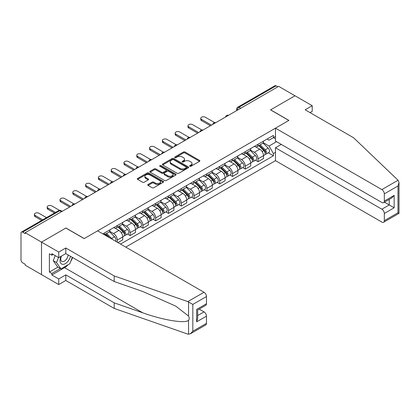 <?xml version="1.0" encoding="UTF-8"?>
<svg xmlns="http://www.w3.org/2000/svg" width="420" height="420" viewBox="0 0 420 420"><rect width="100%" height="100%" fill="white"/><g stroke="black" fill="none" stroke-linecap="round" stroke-linejoin="round"><path stroke-width="0.63" d="M189.845 166.262A0.798 0.462 0 0 0 190.974 166.262L199.526 161.322A1.139 0.656 0 0 0 199.862 160.855A1.139 0.656 0 0 0 199.526 160.393L185.036 152.024A1.139 0.656 0 0 0 183.424 152.024L174.867 156.965A0.798 0.462 0 0 0 174.636 157.29A0.798 0.462 0 0 0 174.867 157.616A0.798 0.462 0 0 0 175.996 157.616L177.103 156.975A3.644 2.105 0 0 1 182.259 156.975L183.466 157.673A3.644 2.105 0 0 1 184.532 159.159A3.644 2.105 0 0 1 183.466 160.645L182.359 161.285A0.798 0.462 0 0 0 182.123 161.611A0.798 0.462 0 0 0 182.359 161.936A0.798 0.462 0 0 0 183.488 161.936L184.59 161.296A3.644 2.105 0 0 1 189.746 161.296L190.953 161.994A3.644 2.105 0 0 1 192.019 163.485A3.644 2.105 0 0 1 190.953 164.971L189.845 165.611A0.798 0.462 0 0 0 189.614 165.937A0.798 0.462 0 0 0 189.845 166.262L189.845 165.611M148.076 184.475A1.139 0.656 0 0 0 147.74 184.936A1.139 0.656 0 0 0 148.076 185.404L152.14 187.751A1.139 0.656 0 0 0 153.752 187.751L163.254 182.264A1.139 0.656 0 0 0 163.59 181.797A1.139 0.656 0 0 0 163.254 181.335L148.759 172.966A1.139 0.656 0 0 0 147.152 172.966L137.65 178.453A1.139 0.656 0 0 0 137.314 178.915A1.139 0.656 0 0 0 137.65 179.382L142.559 182.217A1.139 0.656 0 0 0 144.17 182.217L148.239 179.87A1.139 0.656 0 0 0 148.57 179.403A1.139 0.656 0 0 0 148.239 178.941L145.803 177.534A3.045 1.759 0 0 1 144.91 176.29A3.045 1.759 0 0 1 146.79 174.667A3.045 1.759 0 0 1 150.108 175.046L159.653 180.558A3.045 1.759 0 0 1 160.545 181.797A3.045 1.759 0 0 1 158.66 183.424A3.045 1.759 0 0 1 155.342 183.041L153.752 182.123A1.139 0.656 0 0 0 152.14 182.123L148.076 184.475L148.076 185.404M25.184 232.696L278.665 86.347L294.987 95.776L270.543 109.888L288.834 120.451L84.247 238.565L65.956 228.008L41.507 242.12L25.184 232.696L25.184 233.641L22.643 232.171A2.321 1.339 -120 0 0 21.483 232.06A2.321 1.339 -120 0 0 21 233.121L21 259.928A2.321 1.339 -120 0 0 22.643 262.768L25.184 264.238L25.184 265.183L41.507 274.612L41.507 242.12L41.507 274.612L58.737 284.555L58.737 278.964L65.788 274.895L65.788 280.481L58.737 284.555M177.182 173.292A1.139 0.656 0 0 0 178.794 173.292L188.297 167.806A1.139 0.656 0 0 0 188.627 167.344A1.139 0.656 0 0 0 188.297 166.877L173.801 158.508A1.139 0.656 0 0 0 172.19 158.508L162.692 163.994A1.139 0.656 0 0 0 162.356 164.462A1.139 0.656 0 0 0 162.692 164.923L177.182 173.292M160.23 166.43A0.798 0.462 0 0 1 161.038 166.546L175.76 175.046L166.273 180.521A1.139 0.656 0 0 1 164.661 180.521L150.171 172.153L150.171 171.224A1.139 0.656 0 0 0 149.835 171.685A1.139 0.656 0 0 0 150.171 172.153M150.171 171.224L154.234 168.877A1.139 0.656 0 0 1 155.846 168.877L161.726 172.268A1.139 0.656 0 0 0 163.333 172.268L166.031 170.714A1.139 0.656 0 0 0 166.367 170.247A1.139 0.656 0 0 0 166.031 169.78L159.915 166.247A0.798 0.462 0 0 1 159.679 165.921A0.798 0.462 0 0 1 160.172 165.496A0.798 0.462 0 0 1 161.038 165.596L175.775 174.106A1.139 0.656 0 0 1 176.106 174.568A1.139 0.656 0 0 1 175.775 175.035L175.775 174.106M125.758 247.091L275.468 160.66L381.859 222.085A3.481 2.011 -120 0 0 383.602 222.259A3.481 2.011 -120 0 0 384.321 220.663L384.321 213.465A3.481 2.011 -120 0 0 381.859 209.202L389.245 204.939L394.165 207.785L384.321 213.465M240.681 108.276L238.959 107.284A2.321 1.339 60 0 0 237.799 107.168L274.964 85.712A2.321 1.339 60 0 1 276.124 85.827L238.959 107.284A2.321 1.339 120 0 0 237.321 110.124L237.321 110.219M277.846 86.825L276.124 85.827M258.074 144.27A5.334 3.082 60 0 1 256.966 146.669L262.385 143.54A5.334 3.082 -120 0 0 263.487 141.146M250.388 150.019L254.299 152.276A5.334 3.082 60 0 1 258.074 158.812L263.487 155.684A5.334 3.082 -120 0 0 259.712 149.147L255.838 146.911M263.487 155.684L263.487 158.576L258.074 161.7L255.481 160.204M256.966 146.669A5.334 3.082 60 0 1 254.341 146.428M258.074 158.812L258.074 161.7M245.275 151.662A5.334 3.082 60 0 1 244.172 154.056L249.585 150.927A5.334 3.082 -120 0 0 250.693 148.533M242.681 167.591L245.275 169.087L250.693 165.963L250.693 163.076A5.334 3.082 -120 0 0 246.918 156.539L243.044 154.303M244.172 154.056A5.334 3.082 60 0 1 241.547 153.815M237.594 157.405L241.505 159.663A5.334 3.082 60 0 1 245.275 166.199L245.275 169.087M232.481 159.049A5.334 3.082 60 0 1 231.373 161.443L236.791 158.319A5.334 3.082 -120 0 0 237.893 155.92M229.882 174.977L232.481 176.479L237.893 173.35L237.893 170.462A5.334 3.082 -120 0 0 234.119 163.926L230.244 161.69M231.373 161.443A5.334 3.082 60 0 1 228.748 161.201M224.794 164.792L228.706 167.05A5.334 3.082 60 0 1 232.481 173.586L232.481 176.479M219.681 166.435A5.334 3.082 60 0 1 218.578 168.829L223.991 165.706A5.334 3.082 -120 0 0 225.099 163.312M217.088 182.369L219.681 183.866L225.099 180.742L225.099 177.849A5.334 3.082 -120 0 0 221.324 171.313L217.45 169.076M218.578 168.829A5.334 3.082 60 0 1 215.948 168.593M212 172.184L215.912 174.442A5.334 3.082 60 0 1 219.681 180.978L219.681 183.866M206.887 173.822A5.334 3.082 60 0 1 205.779 176.222L211.197 173.093A5.334 3.082 -120 0 0 212.299 170.698M204.288 189.756L206.887 191.252L212.299 188.129L212.299 185.241A5.334 3.082 -120 0 0 208.525 178.705L204.65 176.463M205.779 176.222A5.334 3.082 60 0 1 203.154 175.98M199.201 179.571L203.112 181.828A5.334 3.082 60 0 1 206.887 188.365L206.887 191.252M194.087 181.214A5.334 3.082 60 0 1 192.985 183.608L198.398 180.484A5.334 3.082 -120 0 0 199.5 178.085M191.494 197.143L194.087 198.644L199.505 195.515L199.505 192.628A5.334 3.082 -120 0 0 195.731 186.091L191.856 183.855M192.985 183.608A5.334 3.082 60 0 1 190.355 183.367M186.407 186.958L190.318 189.215A5.334 3.082 60 0 1 194.087 195.752L194.087 198.644M181.293 188.601A5.334 3.082 60 0 1 180.185 190.995L185.598 187.871A5.334 3.082 -120 0 0 186.706 185.477M178.694 204.53L181.293 206.031L186.706 202.902L186.706 200.015A5.334 3.082 -120 0 0 182.931 193.478L179.056 191.242M180.185 190.995A5.334 3.082 60 0 1 177.56 190.754M173.607 194.35L177.518 196.607A5.334 3.082 60 0 1 181.293 203.144L181.293 206.031M168.494 195.988A5.334 3.082 60 0 1 167.391 198.387L172.804 195.258A5.334 3.082 -120 0 0 173.906 192.864M165.9 211.922L168.494 213.418L173.906 210.294L173.906 207.401A5.334 3.082 -120 0 0 170.137 200.87L166.262 198.629M167.391 198.387A5.334 3.082 60 0 1 164.761 198.146M160.813 201.737L164.719 203.994A5.334 3.082 60 0 1 168.494 210.53L168.494 213.418M155.699 203.38A5.334 3.082 60 0 1 154.591 205.774L160.004 202.65A5.334 3.082 -120 0 0 161.112 200.251M153.101 219.308L155.699 220.804L161.112 217.681L161.112 214.793A5.334 3.082 -120 0 0 157.337 208.257L153.463 206.021M154.591 205.774A5.334 3.082 60 0 1 151.966 205.532M148.013 209.123L151.924 211.381A5.334 3.082 60 0 1 155.699 217.917L155.699 220.804M142.9 210.767A5.334 3.082 60 0 1 141.797 213.161L147.21 210.037A5.334 3.082 -120 0 0 148.312 207.643M140.306 226.695L142.9 228.197L148.312 225.067L148.312 222.18A5.334 3.082 -120 0 0 144.543 215.644L140.663 213.407M141.797 213.161A5.334 3.082 60 0 1 139.167 212.919M135.219 216.515L139.125 218.773A5.334 3.082 60 0 1 142.9 225.304L142.9 228.197M130.106 218.153A5.334 3.082 60 0 1 128.998 220.553L134.41 217.423A5.334 3.082 -120 0 0 135.518 215.03M127.507 234.087L130.106 235.583L135.518 232.459L135.518 229.567A5.334 3.082 -120 0 0 131.744 223.031L127.869 220.794M128.998 220.553A5.334 3.082 60 0 1 126.373 220.311M122.42 223.902L126.331 226.16A5.334 3.082 60 0 1 130.106 232.696L130.106 235.583M117.306 225.545A5.334 3.082 60 0 1 116.204 227.939L121.616 224.81A5.334 3.082 -120 0 0 122.719 222.416M117.962 242.592L122.719 239.846L122.719 236.959A5.334 3.082 -120 0 0 118.949 230.422L115.07 228.186M116.204 227.939A5.334 3.082 60 0 1 113.573 227.698M109.62 231.289L113.531 233.546A5.334 3.082 60 0 1 117.306 240.083L117.306 242.214M104.391 234.759L108.817 232.202A5.334 3.082 -120 0 0 109.925 229.803M104.507 232.932A5.334 3.082 60 0 1 104.113 234.596M275.468 138.826L273.415 137.639L269.068 140.149L267.141 139.036M263.188 142.632L269.068 146.024L276.57 141.692M275.468 152.371L273.415 153.552L269.068 146.024M120.503 244.062L273.415 155.778L273.415 153.552M275.468 136.458L273.415 137.639L273.415 135.413L102.868 233.877M268.275 152.812L273.415 155.778M190.166 166.373L190.953 165.916A3.644 2.105 0 0 0 192.019 164.43L192.019 163.485M184.532 159.159L184.532 160.104A3.644 2.105 0 0 1 183.466 161.595L182.674 162.052M199.526 160.393L199.526 161.322L185.036 152.969A1.139 0.656 0 0 0 183.424 152.969L175.187 157.726M188.297 166.877L188.297 167.806L173.801 159.458A1.139 0.656 0 0 0 172.19 159.458L162.708 164.934L162.692 163.994M186.281 167.669A0.798 0.462 0 0 0 186.517 167.344A0.798 0.462 0 0 0 186.281 167.018L173.56 159.668A0.798 0.462 0 0 0 172.431 159.668L171.266 160.346A3.644 2.105 0 0 0 170.2 161.831A3.644 2.105 0 0 0 171.266 163.322L179.965 168.341A3.644 2.105 0 0 0 185.115 168.341L186.281 167.669L186.281 168.614A0.798 0.462 0 0 0 186.517 168.289L186.517 167.344M170.2 161.831L170.2 162.781A3.644 2.105 0 0 0 171.266 164.267L171.266 163.322M186.281 168.614L185.115 169.286A3.644 2.105 0 0 1 179.965 169.286L171.266 164.267M150.187 172.163L154.234 169.822L154.234 168.877M166.367 170.247L166.367 171.192A1.139 0.656 0 0 1 166.031 171.659L163.333 173.219A1.139 0.656 0 0 1 161.726 173.219L155.846 169.822A1.139 0.656 0 0 0 154.234 169.822M167.822 175.791A3.045 1.759 0 0 0 171.145 176.174A3.045 1.759 0 0 0 173.024 174.547A3.045 1.759 0 0 0 172.132 173.303L168.772 171.36A1.139 0.656 0 0 0 167.16 171.36L164.462 172.919A1.139 0.656 0 0 0 164.131 173.387A1.139 0.656 0 0 0 164.462 173.849L167.822 175.791L167.822 176.736A3.045 1.759 0 0 0 171.145 177.119A3.045 1.759 0 0 0 173.024 175.492L173.024 174.547M164.131 173.387L164.131 174.332A1.139 0.656 0 0 0 164.462 174.799L164.462 173.849M167.822 176.736L164.462 174.799M160.545 181.797L160.545 182.747A3.045 1.759 0 0 1 158.66 184.37A3.045 1.759 0 0 1 155.342 183.992L153.752 183.073A1.139 0.656 0 0 0 152.14 183.073L148.092 185.409M144.91 176.29L144.91 177.24A3.045 1.759 0 0 0 145.803 178.479L145.803 177.534M148.223 179.881L145.803 178.479M163.238 182.275L148.759 173.911A1.139 0.656 0 0 0 147.152 173.911L137.666 179.393L137.65 178.453M258.762 145.63L263.802 150.607A2.898 1.675 60 0 1 264.569 154.954L263.487 155.578M259.77 146.622L261.907 147.856M214.646 122.609L205.328 117.227A2.667 1.538 -0 0 0 202.419 116.897A2.667 1.538 -0 0 0 200.771 118.319A2.667 1.538 -0 0 0 201.553 119.406L211.481 125.139M259.324 145.309L264.841 150.754A1.391 0.803 60 0 1 265.209 152.843A1.391 0.803 60 0 1 265.083 152.891M260.159 144.827L265.199 149.798A2.898 1.675 60 0 1 265.965 154.145A2.898 1.675 60 0 1 265.088 154.24M262.978 142.989L268.154 148.092A2.898 1.675 60 0 1 268.916 152.444L265.965 154.145M210.415 125.753L201.553 120.64A2.667 1.538 180 0 1 200.771 119.548L200.771 118.319M245.968 153.022L251.008 157.994A2.898 1.675 60 0 1 251.774 162.341L250.688 162.965M246.971 154.014L249.107 155.248M201.847 129.995L192.528 124.619A2.667 1.538 -0 0 0 189.625 124.283A2.667 1.538 -0 0 0 187.976 125.706A2.667 1.538 -0 0 0 188.759 126.793L198.681 132.526M246.524 152.696L252.047 158.141A1.391 0.803 60 0 1 252.415 160.23A1.391 0.803 60 0 1 252.284 160.282M247.359 152.213L252.399 157.19A2.898 1.675 60 0 1 253.166 161.537A2.898 1.675 60 0 1 252.289 161.632M250.184 150.381L255.355 155.484A2.898 1.675 60 0 1 256.121 159.831L253.166 161.537M197.615 133.14L188.759 128.026A2.667 1.538 180 0 1 187.976 126.94L187.976 125.706M233.168 160.409L238.208 165.38A2.898 1.675 60 0 1 238.975 169.727L237.893 170.352M234.176 161.401L236.313 162.635M189.053 137.387L179.734 132.006A2.667 1.538 -0 0 0 176.825 131.67A2.667 1.538 -0 0 0 175.177 133.093A2.667 1.538 -0 0 0 175.959 134.185L185.887 139.912M233.73 160.083L239.248 165.532A1.391 0.803 60 0 1 239.615 167.617A1.391 0.803 60 0 1 239.489 167.669M234.565 159.605L239.605 164.577A2.898 1.675 60 0 1 240.371 168.924A2.898 1.675 60 0 1 239.495 169.019M237.384 157.768L242.555 162.871A2.898 1.675 60 0 1 243.322 167.218L240.371 168.924M184.821 140.532L175.959 135.413A2.667 1.538 180 0 1 175.177 134.327L175.177 133.093M398.055 180.248L399 182.542L397.981 185.971L384.321 193.856A3.481 2.011 -120 0 0 381.859 189.593L398.055 180.248L353.561 137.734L305.161 109.793L312.218 105.719L294.987 95.776L270.627 109.841L288.918 120.404L275.468 128.168L381.859 189.593M312.218 105.719L312.218 111.311L310.002 112.586M275.468 160.66L275.468 147.777L381.859 209.202M275.468 128.168L275.468 141.052L381.859 202.477A3.481 2.011 -120 0 0 383.602 202.65A3.481 2.011 -120 0 0 384.321 201.059L384.321 193.856M281.29 144.412L275.468 147.777M384.437 202.167L389.245 204.939L389.245 199.395M384.321 201.059L394.165 195.374L391.703 197.972L383.602 202.65M384.321 220.663L397.981 212.777L398.496 213.077M65.788 274.895L114.188 302.836L114.188 308.427L187.824 334.115L190.355 333.827L192.817 331.228L206.477 323.342A3.481 2.011 60 0 1 205.753 324.938L190.355 333.827M114.188 302.836L142.795 312.816C163.118 320.203 185.887 323.867 188.554 320.187C189.446 319.064 189.446 317.688 188.554 316.06L175.775 306.133L142.795 291.506L114.188 281.526L65.788 253.58L58.737 257.654L51.844 253.675L51.844 255.192L49.382 253.769L49.382 272.05L51.844 273.473L60.375 268.548M114.188 308.427L65.788 280.481M206.477 296.536L192.817 304.421L187.824 301.623L114.188 275.935L65.788 247.994L58.737 252.063L41.507 242.12L65.872 228.055L84.163 238.613L97.618 230.848L204.015 292.273A3.481 2.011 60 0 1 206.477 296.536L206.477 303.733A3.481 2.011 60 0 1 205.753 305.33L197.652 310.007L197.652 318.397L196.634 321.83L196.634 309.419C197.962 310.186 197.962 310.186 196.634 309.419L206.477 303.733M58.737 252.063L58.737 257.654M68.177 264.705A13.052 7.534 -60 0 1 64.559 267.645L51.844 274.99L58.737 278.964M51.844 274.99L51.844 273.473M65.788 247.994L65.788 253.58M114.188 275.935L114.188 281.526M197.652 315.556L204.015 311.881A3.481 2.011 60 0 1 206.477 316.144L206.477 323.342M204.015 311.881L199.211 309.11M72.618 257.523A13.052 7.534 -60 0 1 70.77 261.293M53.156 254.431L51.844 255.192M49.382 272.05L57.918 267.125M61.084 256.3A7.539 4.352 120 0 0 60.05 260.542A7.539 4.352 120 0 0 64.601 264.007A7.539 4.352 120 0 0 70.486 256.289M61.488 256.064A5.161 2.982 120 0 0 60.758 259.009A5.161 2.982 120 0 0 61.829 261.377A5.161 2.982 120 0 0 65.767 260.033A5.161 2.982 120 0 0 68.056 254.893M72.303 257.339L69.809 263.765L60.953 268.879L57.671 266.984L53.24 260.684L55.209 255.617M60.953 268.879L56.522 262.579L58.49 257.512M53.24 260.684L56.522 262.579M220.374 167.795L225.414 172.772A2.898 1.675 60 0 1 226.18 177.119L225.094 177.744M221.377 168.787L223.514 170.021M176.253 144.774L166.934 139.393A2.667 1.538 -0 0 0 164.026 139.057A2.667 1.538 -0 0 0 162.383 140.485A2.667 1.538 -0 0 0 163.165 141.572L173.087 147.304M220.93 167.475L226.453 172.919A1.391 0.803 60 0 1 226.821 175.009A1.391 0.803 60 0 1 226.69 175.056M221.765 166.992L226.805 171.964A2.898 1.675 60 0 1 227.572 176.311A2.898 1.675 60 0 1 226.695 176.405M224.59 165.154L229.761 170.258A2.898 1.675 60 0 1 230.528 174.61L227.572 176.311M172.022 147.919L163.165 142.805A2.667 1.538 180 0 1 162.383 141.713L162.383 140.485M207.575 175.182L212.615 180.159A2.898 1.675 60 0 1 213.381 184.506L212.299 185.131M208.583 176.174L210.719 177.408M163.459 152.161L154.14 146.779A2.667 1.538 -0 0 0 151.232 146.449A2.667 1.538 -0 0 0 149.583 147.872A2.667 1.538 -0 0 0 150.365 148.958L160.293 154.691M208.131 174.862L213.654 180.306A1.391 0.803 60 0 1 214.022 182.396A1.391 0.803 60 0 1 213.896 182.448M208.971 174.379L214.011 179.351A2.898 1.675 60 0 1 214.778 183.703A2.898 1.675 60 0 1 213.901 183.792M211.79 172.547L216.962 177.65A2.898 1.675 60 0 1 217.728 181.997L214.778 183.703M159.222 155.305L150.365 150.192A2.667 1.538 180 0 1 149.583 149.1L149.583 147.872M194.775 182.574L199.82 187.546A2.898 1.675 60 0 1 200.582 191.893L199.5 192.518M195.783 183.566L197.92 184.8M150.659 159.553L141.341 154.172A2.667 1.538 -0 0 0 138.432 153.835A2.667 1.538 -0 0 0 136.789 155.258A2.667 1.538 -0 0 0 137.566 156.35L147.494 162.078M195.337 182.249L200.855 187.698A1.391 0.803 60 0 1 201.222 189.782A1.391 0.803 60 0 1 201.096 189.835M196.172 181.766L201.212 186.743A2.898 1.675 60 0 1 201.978 191.09A2.898 1.675 60 0 1 201.101 191.184M198.991 179.933L204.167 185.036A2.898 1.675 60 0 1 204.934 189.383L201.978 191.09M146.428 162.692L137.566 157.579A2.667 1.538 180 0 1 136.789 156.492L136.789 155.258M181.981 189.961L187.021 194.933A2.898 1.675 60 0 1 187.787 199.285L186.706 199.909M182.984 190.953L185.12 192.187M137.865 166.94L128.546 161.558A2.667 1.538 -0 0 0 125.638 161.222A2.667 1.538 -0 0 0 123.989 162.645A2.667 1.538 -0 0 0 124.772 163.737L134.699 169.47M182.537 189.641L188.06 195.085A1.391 0.803 60 0 1 188.428 197.174A1.391 0.803 60 0 1 188.302 197.222M183.377 189.158L188.417 194.129A2.898 1.675 60 0 1 189.184 198.476A2.898 1.675 60 0 1 188.307 198.571M186.197 187.32L191.368 192.423A2.898 1.675 60 0 1 192.134 196.775L189.184 198.476M133.628 170.084L124.772 164.971A2.667 1.538 180 0 1 123.989 163.879L123.989 162.645M169.181 197.347L174.227 202.325A2.898 1.675 60 0 1 174.988 206.672L173.906 207.296M170.189 198.34L172.326 199.573M125.066 174.326L115.747 168.945A2.667 1.538 -0 0 0 112.838 168.614A2.667 1.538 -0 0 0 111.195 170.037A2.667 1.538 -0 0 0 111.972 171.124L121.9 176.857M169.743 197.027L175.261 202.472A1.391 0.803 60 0 1 175.628 204.561A1.391 0.803 60 0 1 175.502 204.608M170.578 196.544L175.618 201.516A2.898 1.675 60 0 1 176.384 205.868A2.898 1.675 60 0 1 175.508 205.958M173.397 194.707L178.573 199.815A2.898 1.675 60 0 1 179.34 204.162L176.384 205.868M120.834 177.471L111.972 172.358A2.667 1.538 180 0 1 111.195 171.266L111.195 170.037M156.387 204.74L161.427 209.711A2.898 1.675 60 0 1 162.194 214.058L161.112 214.683M157.39 205.732L159.527 206.966M112.271 181.713L102.953 176.337A2.667 1.538 -0 0 0 100.044 176.001A2.667 1.538 -0 0 0 98.395 177.424A2.667 1.538 -0 0 0 99.178 178.516L109.1 184.244M156.944 204.414L162.466 209.864A1.391 0.803 60 0 1 162.834 211.948A1.391 0.803 60 0 1 162.708 212M157.778 203.931L162.823 208.908A2.898 1.675 60 0 1 163.585 213.255A2.898 1.675 60 0 1 162.713 213.35M160.603 202.099L165.774 207.202A2.898 1.675 60 0 1 166.541 211.549L163.585 213.255M108.035 184.858L99.178 179.744A2.667 1.538 180 0 1 98.395 178.658L98.395 177.424M143.588 212.126L148.633 217.098A2.898 1.675 60 0 1 149.394 221.45L148.312 222.075M144.596 213.119L146.732 214.352M99.472 189.105L90.153 183.724A2.667 1.538 -0 0 0 87.245 183.388A2.667 1.538 -0 0 0 85.596 184.81A2.667 1.538 -0 0 0 86.378 185.903L96.306 191.63M144.149 211.801L149.667 217.25A1.391 0.803 60 0 1 150.034 219.334A1.391 0.803 60 0 1 149.909 219.387M144.984 211.323L150.024 216.295A2.898 1.675 60 0 1 150.791 220.642A2.898 1.675 60 0 1 149.914 220.736M147.803 209.486L152.98 214.589A2.898 1.675 60 0 1 153.741 218.935L150.791 220.642M95.24 192.25L86.378 187.131A2.667 1.538 180 0 1 85.596 186.044L85.596 184.81M130.793 219.513L135.833 224.49A2.898 1.675 60 0 1 136.6 228.837L135.518 229.462M131.796 220.505L133.933 221.739M86.677 196.492L77.359 191.111A2.667 1.538 -0 0 0 74.45 190.78A2.667 1.538 -0 0 0 72.802 192.203A2.667 1.538 -0 0 0 73.584 193.289L83.507 199.022M131.35 219.193L136.873 224.637A1.391 0.803 60 0 1 137.24 226.727A1.391 0.803 60 0 1 137.114 226.774M132.185 218.71L137.23 223.681A2.898 1.675 60 0 1 137.991 228.029A2.898 1.675 60 0 1 137.12 228.123M135.009 216.872L140.18 221.975A2.898 1.675 60 0 1 140.947 226.328L137.991 228.029M82.441 199.637L73.584 194.523A2.667 1.538 180 0 1 72.802 193.431L72.802 192.203M117.994 226.905L123.034 231.877A2.898 1.675 60 0 1 123.8 236.224L122.719 236.849M119.002 227.897L121.139 229.131M73.878 203.879L64.559 198.503A2.667 1.538 -0 0 0 61.651 198.166A2.667 1.538 -0 0 0 60.002 199.589A2.667 1.538 -0 0 0 60.785 200.676L70.712 206.409M118.555 226.579L124.073 232.024A1.391 0.803 60 0 1 124.441 234.113A1.391 0.803 60 0 1 124.315 234.166M119.39 226.097L124.43 231.073A2.898 1.675 60 0 1 125.197 235.421A2.898 1.675 60 0 1 124.32 235.515M122.21 224.264L127.386 229.367A2.898 1.675 60 0 1 128.147 233.714L125.197 235.421M69.647 207.023L60.785 201.91A2.667 1.538 180 0 1 60.002 200.823L60.002 199.589M105.2 234.292L107.478 236.539M106.202 235.284L108.339 236.518M59.441 210.32L51.76 205.889A2.667 1.538 -0 0 0 48.857 205.553A2.667 1.538 -0 0 0 47.208 206.976A2.667 1.538 -0 0 0 47.99 208.068L55.514 212.41M109.615 237.773L105.756 233.966M106.591 233.489L111.636 238.46A2.898 1.675 60 0 1 112.329 239.337M109.415 231.651L114.587 236.754A2.898 1.675 60 0 1 115.369 241.096M54.448 213.024L47.99 209.297A2.667 1.538 180 0 1 47.208 208.21L47.208 206.976M46.489 217.618L38.965 213.276A2.667 1.538 -0 0 0 36.057 212.94A2.667 1.538 -0 0 0 34.409 214.368A2.667 1.538 -0 0 0 35.191 215.455L42.714 219.797M41.648 220.416L35.191 216.689A2.667 1.538 180 0 1 34.409 215.597L34.409 214.368M237.4 110.171L237.321 110.124A2.321 1.339 0 0 1 236.639 109.179L236.639 110.612M117.306 240.083L122.719 236.959M130.106 232.696L135.518 229.567M142.9 225.304L148.312 222.18M155.699 217.917L161.112 214.793M168.494 210.53L173.906 207.401M181.293 203.144L186.706 200.015M194.087 195.752L199.505 192.628M206.887 188.365L212.299 185.241M219.681 180.978L225.099 177.849M232.481 173.586L237.893 170.462M245.275 166.199L250.693 163.076M113.531 233.546L118.949 230.422M126.331 226.16L131.744 223.031M139.125 218.773L144.543 215.644M151.924 211.381L157.337 208.257M164.719 203.994L170.137 200.87M177.518 196.607L182.931 193.478M190.318 189.215L195.731 186.091M203.112 181.828L208.525 178.705M215.912 174.442L221.324 171.313M228.706 167.05L234.119 163.926M241.505 159.663L246.918 156.539M254.299 152.276L259.712 149.147M228.317 115.416A2.321 1.339 120 0 0 227.293 116.009M215.518 122.803A2.321 1.339 120 0 0 214.494 123.396M202.724 130.195A2.321 1.339 120 0 0 201.7 130.783M189.924 137.582A2.321 1.339 120 0 0 188.9 138.175M177.13 144.968A2.321 1.339 120 0 0 176.106 145.561M164.33 152.36A2.321 1.339 120 0 0 163.306 152.948M151.536 159.747A2.321 1.339 120 0 0 150.507 160.34M138.737 167.134A2.321 1.339 120 0 0 137.713 167.727M125.942 174.526A2.321 1.339 120 0 0 124.913 175.114M113.143 181.912A2.321 1.339 120 0 0 112.119 182.501M100.343 189.299A2.321 1.339 120 0 0 99.32 189.893M87.549 196.686A2.321 1.339 120 0 0 86.525 197.279M74.749 204.078A2.321 1.339 120 0 0 73.726 204.666M61.525 211.712L59.803 210.719L22.643 232.171M62.202 211.323L60.963 210.604A2.321 1.339 120 0 0 59.803 210.719A2.321 1.339 60 0 0 58.643 210.604L21.483 232.06M190.953 165.916L190.953 164.971M182.359 161.936L182.359 161.285M183.466 161.595L183.466 160.645M174.867 157.616L174.867 156.965M183.424 152.969L183.424 152.024M185.036 152.969L185.036 152.024M172.19 159.458L172.19 158.508M173.801 159.458L173.801 158.508M179.965 169.286L179.965 168.341M185.115 169.286L185.115 168.341M155.846 169.822L155.846 168.877M161.726 173.219L161.726 172.268M163.333 173.219L163.333 172.268M166.031 171.659L166.031 170.714M161.038 166.546L161.038 165.596M152.14 183.073L152.14 182.123M153.752 183.073L153.752 182.123M155.342 183.992L155.342 183.041M148.239 179.87L148.239 178.941M147.152 173.911L147.152 172.966M148.759 173.911L148.759 172.966M163.254 182.264L163.254 181.335M263.802 150.607L262.138 151.567M265.498 152.203L264.973 152.507M268.154 148.092L265.199 149.798M201.553 120.64L201.553 119.406M251.008 157.994L249.344 158.954M252.703 159.595L252.178 159.894M255.355 155.484L252.399 157.19M188.759 128.026L188.759 126.793M238.208 165.38L236.544 166.341M239.904 166.982L239.379 167.281M242.555 162.871L239.605 164.577M175.959 135.413L175.959 134.185M397.981 212.777L397.981 185.971M394.165 195.374L394.165 207.785M188.554 334.288L188.554 320.187M188.554 316.06L188.554 301.964M192.817 304.421L192.817 331.228M206.477 316.144L196.634 321.83M187.824 301.623L204.015 292.273M64.559 267.645L142.795 312.816M225.414 172.772L223.745 173.733M227.105 174.368L226.585 174.673M229.761 170.258L226.805 171.964M163.165 142.805L163.165 141.572M212.615 180.159L210.95 181.12M214.31 181.76L213.785 182.059M216.962 177.65L214.011 179.351M150.365 150.192L150.365 148.958M199.82 187.546L198.151 188.507M201.511 189.147L200.991 189.446M204.167 185.036L201.212 186.743M137.566 157.579L137.566 156.35M187.021 194.933L185.357 195.899M188.716 196.534L188.191 196.838M191.368 192.423L188.417 194.129M124.772 164.971L124.772 163.737M174.227 202.325L172.557 203.285M175.917 203.921L175.397 204.225M178.573 199.815L175.618 201.516M111.972 172.358L111.972 171.124M161.427 209.711L159.763 210.672M163.123 211.312L162.598 211.612M165.774 207.202L162.823 208.908M99.178 179.744L99.178 178.516M148.633 217.098L146.963 218.059M150.323 218.699L149.803 219.004M152.98 214.589L150.024 216.295M86.378 187.131L86.378 185.903M135.833 224.49L134.169 225.451M137.529 226.086L137.004 226.391M140.18 221.975L137.23 223.681M73.584 194.523L73.584 193.289M123.034 231.877L121.37 232.838M124.73 233.478L124.21 233.777M127.386 229.367L124.43 231.073M60.785 201.91L60.785 200.676M114.587 236.754L111.636 238.46M47.99 209.297L47.99 208.068M35.191 216.689L35.191 215.455M228.512 115.301A2.321 2.321 0 0 0 225.535 117.023M215.717 122.692A2.321 2.321 0 0 0 212.741 124.409M202.918 130.079A2.321 2.321 0 0 0 199.941 131.796M190.124 137.466A2.321 2.321 0 0 0 187.147 139.188M177.324 144.858A2.321 2.321 0 0 0 174.347 146.575M164.53 152.245A2.321 2.321 0 0 0 161.553 153.962M151.73 159.632A2.321 2.321 0 0 0 148.754 161.353M138.936 167.024A2.321 2.321 0 0 0 135.959 168.74M126.136 174.41A2.321 2.321 0 0 0 123.16 176.127M113.337 181.797A2.321 2.321 0 0 0 110.36 183.519M100.543 189.184A2.321 2.321 0 0 0 97.566 190.906M87.743 196.576A2.321 2.321 0 0 0 84.767 198.292M74.949 203.963A2.321 2.321 0 0 0 71.972 205.679M60.963 210.604A2.321 2.321 0 0 0 58.643 210.604M237.799 107.168A2.321 2.321 0 0 0 236.639 109.179M399 182.542L399 213.365L383.602 222.259"/></g></svg>
